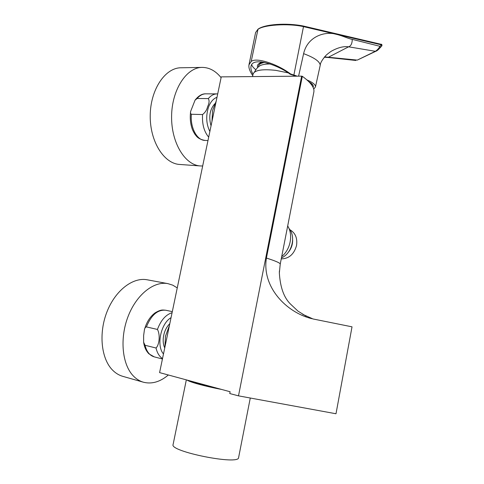 <?xml version="1.0" encoding="UTF-8"?>
<svg xmlns="http://www.w3.org/2000/svg" width="484" height="484" viewBox="0 0 484 484"><rect width="100%" height="100%" fill="white"/><g stroke="black" fill="none" stroke-linecap="round" stroke-linejoin="round"><path stroke-width="0.73" d="M312.797 318.92L352.025 326.833L335.999 413.759L238.491 395.851L301.641 76.145L302.312 76.303C310.813 82.455 314.661 87.713 313.85 92.081L280.224 264.149M301.641 76.145L221.255 76.871L159.593 372.613L230.112 391.75L229.755 393.546L238.491 395.851M311.896 318.702C286.026 312.41 261.656 286.637 266.424 258.057L302.312 76.303M279.401 270.961L279.347 272.909C280.2 287.212 283.896 297.581 290.436 304.019L297.932 311.091L306.19 316.24M281.712 256.532C290.497 249.55 293.352 234.764 287.684 225.974M169.394 325.587L165.486 336.162L164.887 347.228M216.209 101.077L212.603 110.437L211.962 121.454M298.586 76.176L303.613 53.657C307.479 36.191 325.454 30.825 336.622 34.382C342.696 35.81 348.462 38.738 352.261 39.373L380.019 46.319L381.356 44.849L303.498 26.626C288.065 23.093 262.63 24.878 257.73 29.609L255.588 32.573L249.006 64.687M311.575 83.605L311.593 84.869M255.824 69.72C253.241 67.663 251.874 65.933 251.716 64.517M308.871 81.748C312.035 83.581 313.523 85.263 313.329 86.799L313.112 87.416M313.723 89.129L315.453 86.945C315.792 84.851 312.924 82.498 306.862 79.884M297.279 76.188L290.569 73.949C276.666 63.549 256.012 57.179 251.202 61.474L248.976 64.832C248.473 67.663 249.738 71.263 252.769 75.631M296.256 76.194L290.097 74.203L290.569 73.949M324.546 56.876L357.295 60.095L375.342 51.292L348.601 46.821C343.985 46.161 338.697 47.378 332.738 50.457L332.569 50.548M253.047 74.27C251.136 71.027 250.5 68.177 251.136 65.715C253.876 56.162 280.024 66.211 290.097 74.203M303.178 26.039L303.498 26.614L293.903 74.96M375.342 51.292C376.963 50.354 378.524 48.696 380.019 46.319L380.224 47.674C378.343 49.761 376.927 50.935 375.989 51.201L375.342 51.292M355.855 60.464L327.928 57.475L348.601 46.821C350.954 45.998 352.177 43.518 352.261 39.373M381.767 45.926L381.102 44.25C381.779 44.159 382.045 44.679 381.906 45.823L380.224 47.674M303.299 26.015C286.534 22.675 264.663 24.158 258.002 29.185L251.202 61.474L257.984 29.197L255.594 32.573M380.944 44.262L303.305 26.015M221.551 389.426C205.41 386.395 189.825 382.124 187.09 380.079M238.612 457.555L238.6 457.616C239.126 465.475 169.164 451.493 173.097 444.524L186.334 379.873M217.062 388.21C204.544 385.597 195.972 383.267 191.337 381.229M263.145 62.127L258.529 63.973C257.337 64.983 257.058 66.169 257.7 67.53M288.041 72.83L275.82 70.361C262.237 68.91 254.657 70.138 253.09 74.04L252.569 76.593M270.205 63.967C264.996 63.979 261.396 64.687 259.4 66.102C258.51 66.877 256.986 67.476 254.463 72.08M264.681 62.418C260.949 63.089 258.904 64.269 258.541 65.969L258.341 66.943M202.675 165.982L200.424 165.952C185.063 165.201 171.185 142.762 171.596 116.257C171.814 89.746 186.515 67.276 202.203 67.397C209.342 67.464 215.634 70.882 221.091 77.658M202.203 67.397L181.034 67.778C165.123 67.675 150.336 89.691 150.221 115.67C149.913 141.637 164.064 163.671 179.649 164.451L200.424 165.952M211.042 125.846C208.55 116.85 209.79 109.493 214.769 103.764M197.163 98.476L208.332 98.591C210.945 95.475 213.837 93.914 216.995 93.896L205.881 93.829C202.699 93.842 199.789 95.39 197.163 98.476L195.052 100.176L190.678 111.296C190.273 112.724 190.508 113.71 191.386 114.26L202.566 114.539C205.186 112.542 206.88 109.892 207.642 106.583C209.263 103.273 209.493 100.612 208.332 98.591M168.335 374.991C160.168 381.882 151.903 384.302 143.554 382.257C139.767 381.192 136.355 379.087 133.318 375.941C122.065 364.391 119.584 338.292 128.109 316.397C136.555 294.435 153.954 280.908 167.894 283.63L172.794 285.173L177.253 287.901M167.894 283.63L147.16 279.788C133.033 277.029 115.488 290.2 107.043 311.66C98.512 333.065 101.12 358.662 112.542 370.091C115.628 373.206 119.082 375.306 122.924 376.383L143.361 382.203M164.735 347.954C163.489 345.334 162.993 342.206 163.241 338.57C163.87 332.351 166.06 327.378 169.805 323.639M162.521 358.547C159.357 356.526 157.197 353.011 156.042 348.008L145.043 345.274L143.627 342.23L143.627 335.594L144.42 329.822C144.662 328.219 145.327 327.244 146.41 326.9L157.439 329.447C160.863 320.269 165.746 314.691 172.08 312.712M156.042 348.008C159.514 344.62 160.283 334.341 157.439 329.447M292.645 240.076C292.687 244.722 291.211 248.83 288.228 252.394M281.252 258.892C289.008 258.698 294.109 254.227 296.547 245.479C297.563 238.14 295.355 232.901 289.922 229.761M288.948 228.442C296.268 236.555 291.967 253.549 281.446 257.899M266.424 258.057C275.783 261.039 280.381 263.072 280.224 264.161L279.347 272.909M311.92 85.335L312.132 84.131M303.613 53.657C314.291 57.608 319.827 61.468 320.233 65.243L315.453 86.945M216.995 97.314C213.341 98.591 210.504 101.888 208.489 107.206C205.754 115.93 206.214 124.031 209.862 131.515M208.689 137.141C204.048 131.654 202.009 124.122 202.566 114.539M207.975 140.566L205.004 140.427C196.982 140.408 190.067 127.576 191.386 114.26M171.046 317.673C160.827 323.348 156.114 345.733 163.477 353.967M162.43 358.983L154.323 356.896C149.731 355.577 146.634 351.705 145.043 345.274M146.41 326.9C151.238 315.017 157.699 309.47 165.794 310.25L172.31 311.623M302.663 314.304L313.063 318.986M320.233 65.243C320.269 62.944 322.296 59.55 326.301 55.055C329.174 52.611 331.34 51.068 332.804 50.427L332.52 50.578M327.928 57.475L324.262 57.215M357.295 60.095L375.989 51.201M238.6 457.616L250.27 398.054M258.529 63.973L261.463 61.891M205.004 140.427C200.624 139.622 197.623 138.013 196.008 135.605C195.094 134.733 193.933 132.81 192.529 129.827C190.375 124.043 189.758 117.866 190.678 111.296M195.119 100.079C198.537 95.747 202.124 93.666 205.881 93.829M217.703 93.926L216.995 93.896M144.42 329.822C146.422 322.356 149.98 316.705 155.092 312.864C161.039 309.33 162.636 309.972 165.794 310.25M154.323 356.896L148.963 353.871C146.132 351.045 144.359 347.209 143.645 342.363"/></g></svg>
